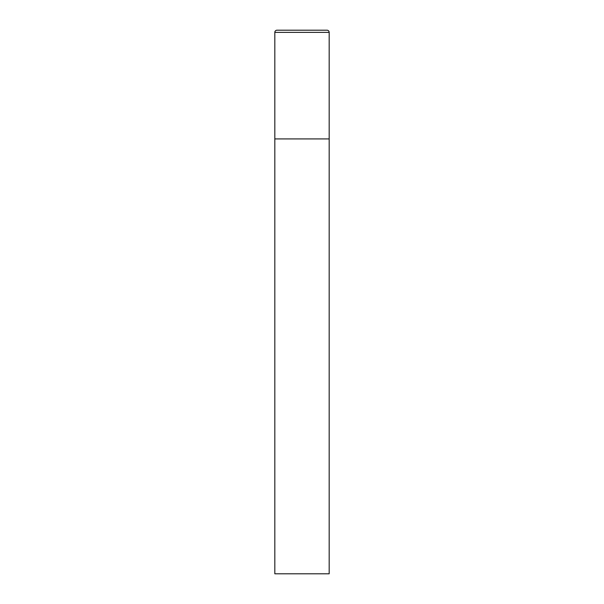 <?xml version="1.0" encoding="UTF-8"?>
<svg xmlns="http://www.w3.org/2000/svg" width="604" height="604" viewBox="0 0 604 604"><rect width="100%" height="100%" fill="white"/><g stroke="black" fill="none" stroke-linecap="round" stroke-linejoin="round"><path stroke-width="0.91" d="M274.82 32.374L274.82 573.8L329.18 573.8L329.18 138.92L274.82 138.92L329.18 138.92L329.18 32.374A2.174 2.174 0 0 0 327.006 30.2L276.994 30.2A2.174 2.174 0 0 0 274.82 32.374L329.18 32.374"/></g></svg>
